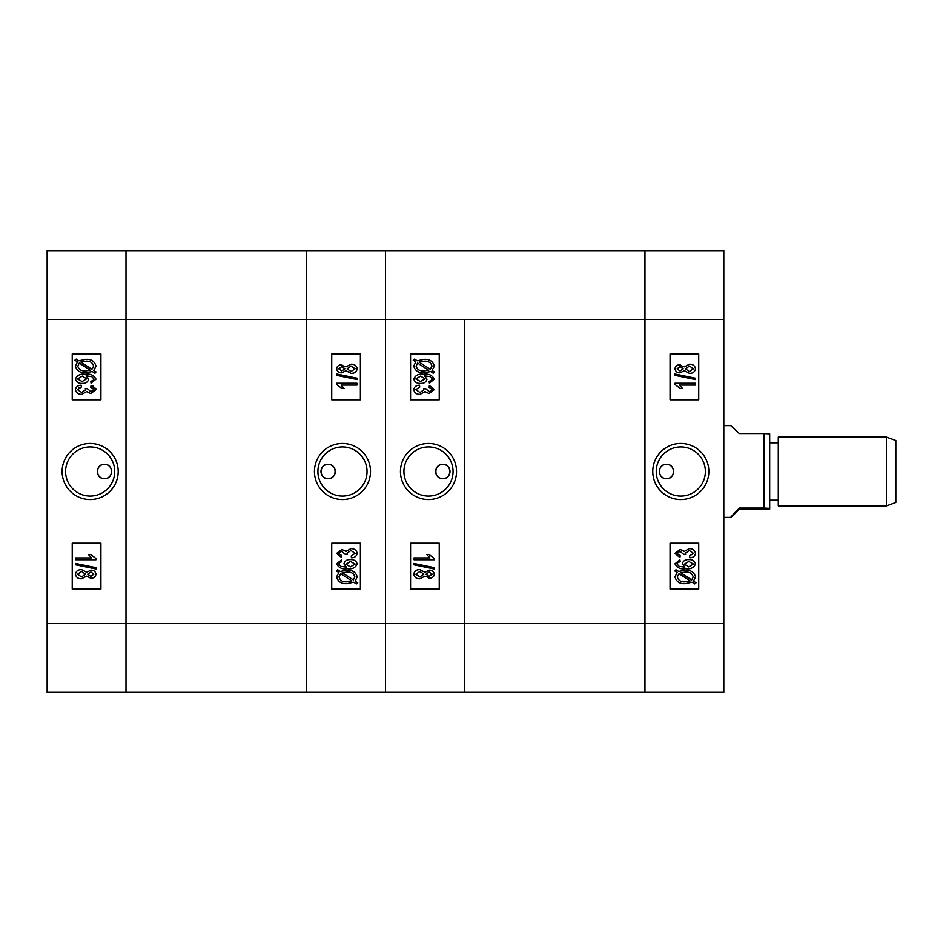<?xml version="1.0" encoding="UTF-8"?>
<svg xmlns="http://www.w3.org/2000/svg" width="943" height="943" viewBox="0 0 943 943"><rect width="100%" height="100%" fill="white"/><g stroke="black" fill="none" stroke-linecap="round" stroke-linejoin="round"><path stroke-width="1.41" d="M666.477 478.667A7.167 7.167 0 0 1 659.298 471.5A7.167 7.167 0 0 1 666.477 464.333C657.236 463.885 657.212 479.103 666.477 478.667C675.718 479.115 675.718 463.897 666.477 464.333A7.167 7.167 0 0 1 673.644 471.5A7.167 7.167 0 0 1 666.477 478.667M680.811 443.469A28.031 28.031 0 0 0 652.768 471.5A28.031 28.031 0 0 0 680.811 499.531A28.031 28.031 0 0 0 708.841 471.5A28.031 28.031 0 0 0 680.811 443.469M680.811 446.935A24.565 24.565 0 0 0 656.245 471.5A24.565 24.565 0 0 0 680.811 496.065A24.565 24.565 0 0 0 705.364 471.5A24.565 24.565 0 0 0 680.811 446.935M678.889 364.87L684.276 366.874L689.463 364.234C692.834 364.151 694.861 365.672 695.545 368.784C694.861 371.943 692.81 373.463 689.392 373.357L684.276 370.693L680.151 372.839C677.215 372.886 675.483 371.542 674.952 368.819L675.424 367.039M723.811 250.72L723.811 692.28L644.965 692.28L644.965 250.72L723.811 250.72M670.06 543.18L670.06 589.057L698.728 589.057L698.728 543.18L670.06 543.18M670.06 353.943L670.06 399.82L698.728 399.82L698.728 353.943L670.06 353.943M677.204 572.507L674.952 571.045L675.99 569.725L678.618 571.434L685.372 570.291C690.771 569.926 694.166 572.13 695.545 576.916L693.494 581.088L696.064 582.762L694.732 583.882L692.103 582.173L685.278 583.587C679.762 583.965 676.32 581.701 674.952 576.821L677.204 572.507M685.255 581.76L690.17 580.912L679.043 573.698L677.298 576.88C678.43 580.523 681.07 582.149 685.255 581.76M693.199 576.845C692.056 573.332 689.451 571.753 685.396 572.118L680.551 572.696L691.69 579.921L693.199 576.845M679.903 559.859L680.174 561.686L677.993 562.393L677.039 564.008L679.231 566.378L684.83 567.144L682.249 563.761C683.203 560.79 685.372 559.399 688.744 559.6C692.292 559.388 694.555 560.826 695.545 563.926C693.812 567.792 690.559 569.395 685.773 568.723C680.598 569.478 677.003 567.827 674.952 563.784L679.903 559.859M688.814 561.427L684.335 564.138L688.661 566.896L693.459 564.02L688.814 561.427M695.545 553.341C694.897 556.24 692.987 557.726 689.816 557.773L689.557 555.957L693.459 553.305L689.262 550.476L685.384 553.187L685.655 554.39L683.298 554.13L680.068 551.266L677.039 553.364L680.174 555.698L679.903 557.513L674.952 553.4L680.186 549.439L684.276 551.396L689.239 548.649C692.704 548.59 694.802 550.146 695.545 553.341M674.952 383.271L695.286 383.271L695.286 385.098L679.384 385.098L682.52 388.481L680.174 388.481L674.952 384.449L674.952 383.271M695.545 378.249L695.545 379.593L674.952 375.361L674.952 374.017L695.545 378.249M674.952 368.819C675.506 366.061 677.263 364.705 680.221 364.764M680.221 366.591L677.039 368.819L680.092 371.012L683.298 368.784L680.221 366.591M689.463 366.061L685.384 368.831L689.38 371.542L693.459 368.784L689.463 366.061M644.965 250.72L644.965 692.28L464.333 692.28L464.333 623.464L464.333 692.28L385.487 692.28L385.487 250.72L644.965 250.72M723.811 319.536L464.333 319.536L464.333 623.464L723.811 623.464M886.396 437.092L895.85 440.534L895.85 502.466L886.396 505.908L886.396 437.092L778.293 437.092L778.293 505.908L886.396 505.908M739.3 508.065L739.3 509.456C727.996 520.288 727.996 519.829 739.3 508.065L763.96 508.065L763.96 433.544L769.688 433.851L769.688 509.149L739.3 509.456L730.707 517.377L723.811 517.377M763.96 508.065L769.688 508.371M763.96 433.544L739.3 433.544L730.707 425.623L723.811 425.623M442.833 464.333A7.167 7.167 0 0 1 450 471.5A7.167 7.167 0 0 1 442.833 478.667C452.062 479.115 452.086 463.897 442.833 464.333C433.58 463.885 433.58 479.103 442.833 478.667A7.167 7.167 0 0 1 435.654 471.5A7.167 7.167 0 0 1 442.833 464.333M428.487 499.531A28.031 28.031 0 0 0 456.53 471.5A28.031 28.031 0 0 0 428.487 443.469A28.031 28.031 0 0 0 400.457 471.5A28.031 28.031 0 0 0 428.487 499.531M428.487 496.065A24.565 24.565 0 0 0 453.053 471.5A24.565 24.565 0 0 0 428.487 446.935A24.565 24.565 0 0 0 403.934 471.5A24.565 24.565 0 0 0 428.487 496.065M430.409 578.13L425.022 576.126L419.835 578.766C416.464 578.849 414.437 577.328 413.753 574.216C414.437 571.057 416.488 569.537 419.906 569.643L425.022 572.307L429.159 570.161C432.083 570.114 433.815 571.458 434.346 574.181L433.874 575.961M47.15 319.536L125.997 319.536L125.997 250.72L125.997 319.536L464.333 319.536L464.333 623.464L385.487 623.464L385.487 692.28L306.64 692.28L306.64 250.72L385.487 250.72L385.487 623.464L306.64 623.464L306.64 692.28L125.997 692.28L125.997 319.536L125.997 692.28L47.15 692.28L47.15 250.72L306.64 250.72L306.64 623.464L47.15 623.464M439.249 399.82L439.249 353.943L410.57 353.943L410.57 399.82L439.249 399.82M439.249 589.057L439.249 543.18L410.57 543.18L410.57 589.057L439.249 589.057M432.094 370.493L434.346 371.955L433.309 373.275L430.692 371.566L423.926 372.709C418.527 373.074 415.144 370.87 413.753 366.084L415.804 361.912L413.234 360.238L414.566 359.118L417.195 360.827L424.02 359.413C429.536 359.035 432.978 361.299 434.346 366.179L432.094 370.493M424.044 361.24L419.128 362.088L430.267 369.302L432 366.12C430.88 362.477 428.228 360.851 424.044 361.24M416.099 366.155C417.242 369.668 419.847 371.247 423.902 370.882L428.747 370.304L417.608 363.079L416.099 366.155M429.395 383.141L429.136 381.314L431.305 380.607L432.259 378.992L430.067 376.622L424.468 375.856L427.049 379.239C426.095 382.21 423.926 383.601 420.566 383.4C417.006 383.612 414.743 382.174 413.753 379.074C415.486 375.208 418.739 373.605 423.525 374.277C428.7 373.522 432.295 375.173 434.346 379.216L429.395 383.141M420.484 381.573L424.963 378.862L420.637 376.104L415.839 378.98L420.484 381.573M413.753 389.659C414.401 386.76 416.311 385.274 419.482 385.227L419.741 387.043L415.839 389.695L420.036 392.524L423.914 389.813L423.643 388.61L426 388.87L429.242 391.734L432.259 389.636L429.136 387.302L429.395 385.487L434.346 389.6L429.112 393.561L425.022 391.604L420.059 394.351C416.594 394.41 414.496 392.854 413.753 389.659M434.346 559.729L414.012 559.729L414.012 557.902L429.914 557.902L426.79 554.519L429.136 554.519L434.346 558.551L434.346 559.729M413.753 564.751L413.753 563.407L434.346 567.639L434.346 568.983L413.753 564.751M434.346 574.181C433.792 576.939 432.035 578.295 429.077 578.236M429.077 576.409L432.259 574.181L429.206 571.988L426 574.216L429.077 576.409M419.835 576.939L423.914 574.169L419.918 571.458L415.839 574.216L419.835 576.939M328.14 478.667A7.167 7.167 0 0 1 320.974 471.5A7.167 7.167 0 0 1 328.14 464.333C318.911 463.885 318.875 479.103 328.14 478.667C337.394 479.115 337.382 463.897 328.14 464.333A7.167 7.167 0 0 1 335.307 471.5A7.167 7.167 0 0 1 328.14 478.667M342.474 443.469A28.031 28.031 0 0 0 314.443 471.5A28.031 28.031 0 0 0 342.474 499.531A28.031 28.031 0 0 0 370.505 471.5A28.031 28.031 0 0 0 342.474 443.469M342.474 446.935A24.565 24.565 0 0 0 317.909 471.5A24.565 24.565 0 0 0 342.474 496.065A24.565 24.565 0 0 0 367.039 471.5A24.565 24.565 0 0 0 342.474 446.935M340.553 364.87L345.94 366.874L351.126 364.234C354.509 364.151 356.537 365.672 357.22 368.784C356.525 371.943 354.474 373.463 351.055 373.357L345.94 370.693L341.814 372.839C338.879 372.886 337.158 371.542 336.627 368.819L337.087 367.039M331.724 543.18L331.724 589.057L360.391 589.057L360.391 543.18L331.724 543.18M331.724 353.943L331.724 399.82L360.391 399.82L360.391 353.943L331.724 353.943M338.867 572.507L336.627 571.045L337.653 569.725L340.282 571.434L347.036 570.291C352.434 569.926 355.829 572.13 357.22 576.916L355.169 581.088L357.739 582.762L356.407 583.882L353.766 582.173L346.941 583.587C341.425 583.965 337.983 581.701 336.627 576.821L338.867 572.507M346.918 581.76L351.833 580.912L340.706 573.698L338.973 576.88C340.093 580.523 342.745 582.149 346.918 581.76M354.874 576.845C353.719 573.332 351.114 571.753 347.071 572.118L342.215 572.696L353.354 579.921L354.874 576.845M341.578 559.859L341.837 561.686L339.657 562.393L338.714 564.008L340.906 566.378L346.494 567.144L343.924 563.761C344.879 560.79 347.036 559.399 350.407 559.6C353.955 559.388 356.23 560.826 357.22 563.926C355.487 567.792 352.222 569.395 347.437 568.723C342.274 569.478 338.667 567.827 336.627 563.784L341.578 559.859M350.478 561.427L346.01 564.138L350.325 566.896L355.134 564.02L350.478 561.427M357.22 553.341C356.56 556.24 354.651 557.726 351.48 557.773L351.22 555.957L355.134 553.305L350.926 550.476L347.048 553.187L347.33 554.39L344.961 554.13L341.731 551.266L338.714 553.364L341.837 555.698L341.578 557.513L336.627 553.4L341.849 549.439L345.94 551.396L350.902 548.649C354.368 548.59 356.478 550.146 357.22 553.341M336.627 383.271L356.949 383.271L356.949 385.098L341.06 385.098L344.183 388.481L341.837 388.481L336.627 384.449L336.627 383.271M357.22 378.249L357.22 379.593L336.627 375.361L336.627 374.017L357.22 378.249M336.627 368.819C337.17 366.061 338.926 364.705 341.896 364.764M341.885 366.591L338.714 368.819L341.755 371.012L344.961 368.784L341.885 366.591M351.126 366.061L347.048 368.831L351.044 371.542L355.134 368.784L351.126 366.061M104.496 478.667A7.167 7.167 0 0 1 97.329 471.5A7.167 7.167 0 0 1 104.496 464.333C113.726 463.885 113.761 479.103 104.496 478.667C95.243 479.115 95.243 463.897 104.496 464.333A7.167 7.167 0 0 1 111.663 471.5A7.167 7.167 0 0 1 104.496 478.667M90.163 443.469A28.031 28.031 0 0 0 62.12 471.5A28.031 28.031 0 0 0 90.163 499.531A28.031 28.031 0 0 0 118.193 471.5A28.031 28.031 0 0 0 90.163 443.469M90.163 446.935A24.565 24.565 0 0 0 65.597 471.5A24.565 24.565 0 0 0 90.163 496.065A24.565 24.565 0 0 0 114.716 471.5A24.565 24.565 0 0 0 90.163 446.935M80.226 387.267L78.964 387.691M95.773 388.304L96.009 389.6L90.787 393.561L86.697 391.604L81.723 394.351C78.257 394.422 76.159 392.854 75.416 389.659C76.077 386.76 77.986 385.286 81.157 385.227L81.416 387.043L77.503 389.695L81.699 392.524L85.589 389.813L85.306 388.61L87.664 388.87L90.905 391.734L93.923 389.636L90.799 387.302L91.058 385.487L93.145 385.982M100.913 399.82L100.913 353.943L72.234 353.943L72.234 399.82L100.913 399.82M100.913 589.057L100.913 543.18L72.234 543.18L72.234 589.057L100.913 589.057M93.77 370.493L96.009 371.955L94.984 373.275L92.355 371.566L85.601 372.709C80.19 373.074 76.807 370.87 75.416 366.084L77.467 361.912L74.898 360.238L76.23 359.118L78.858 360.827L85.683 359.413C91.2 359.047 94.642 361.299 96.009 366.179L93.77 370.493M85.719 361.24L80.803 362.088L91.931 369.302L93.663 366.12C92.544 362.477 89.891 360.851 85.719 361.24M77.762 366.155C78.917 369.668 81.511 371.247 85.565 370.882L90.41 370.304L79.283 363.079L77.762 366.155M91.058 383.141L90.799 381.314L92.98 380.607L93.923 378.992L91.73 376.622L86.131 375.856L88.713 379.239C87.758 382.21 85.601 383.601 82.23 383.4C78.682 383.612 76.407 382.174 75.416 379.074C77.149 375.208 80.414 373.605 85.2 374.277C90.363 373.522 93.97 375.173 96.009 379.216L91.058 383.141M82.159 381.573L86.626 378.862L82.3 376.104L77.503 378.98L82.159 381.573M91.058 385.487L96.009 389.6M96.009 559.729L75.676 559.729L75.676 557.902L91.577 557.902L88.453 554.519L90.799 554.519L96.009 558.551L96.009 559.729M75.416 564.751L75.416 563.407L96.009 567.639L96.009 568.983L75.416 564.751M86.697 572.307L90.823 570.161C93.746 570.114 95.479 571.458 96.009 574.181C95.455 576.939 93.699 578.295 90.74 578.236L86.697 576.126L81.511 578.766C78.128 578.849 76.1 577.328 75.416 574.216C76.1 571.057 78.151 569.537 81.581 569.643L86.697 572.307M90.74 576.409L93.923 574.181L90.882 571.988L87.664 574.216L90.74 576.409M81.499 576.939L85.589 574.169L81.581 571.458L77.503 574.216L81.499 576.939M778.293 500.167L769.688 500.167M778.293 442.833L769.688 442.833"/></g></svg>
